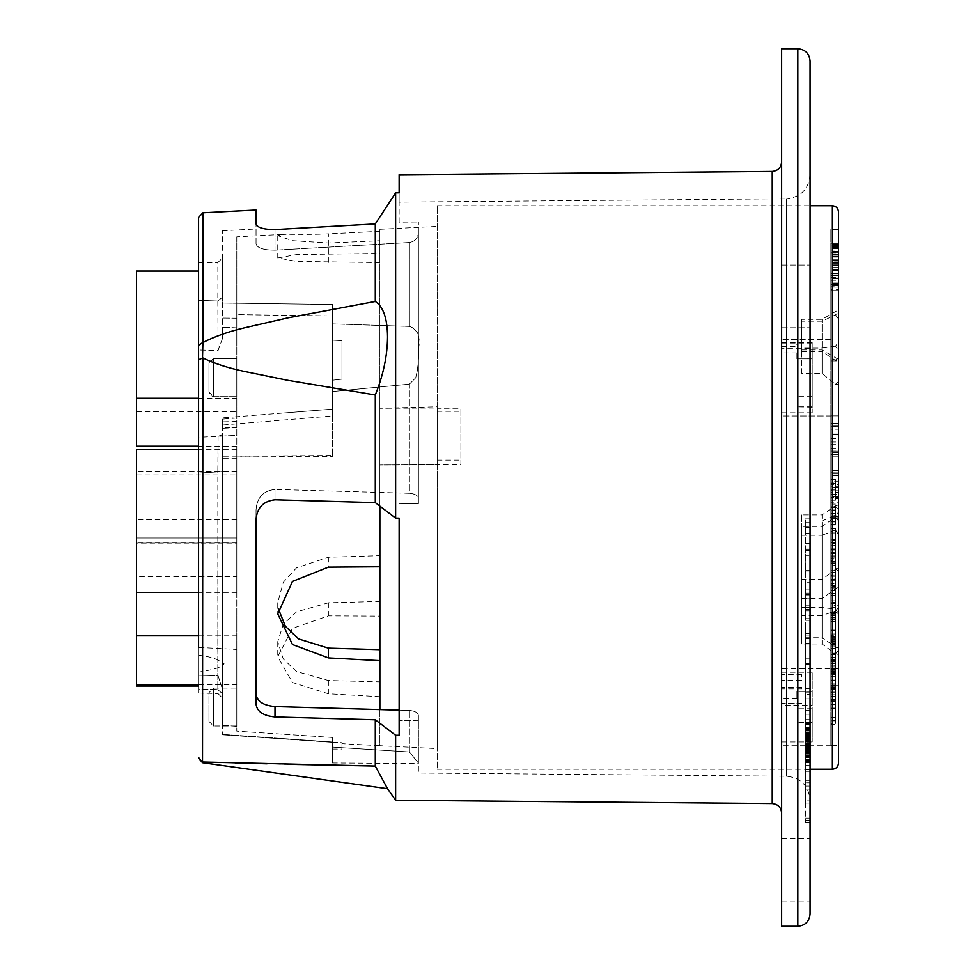 <?xml version="1.0" encoding="UTF-8"?>
<svg xmlns="http://www.w3.org/2000/svg" width="975" height="975" viewBox="0 0 975 975"><rect width="100%" height="100%" fill="white"/><g stroke="black" fill="none" stroke-linecap="round" stroke-linejoin="round"><path stroke-width="0.73" stroke-dasharray="4.88 3.66" d="M830.858 723.45L830.858 724.254L835.441 724.254L835.441 723.45L830.858 723.45L830.858 685.023L835.441 685.023L835.441 673.347L835.441 676.26L830.858 676.272L830.858 646.011L830.858 723.45M835.441 700.513L835.441 685.888L830.858 685.9L830.858 673.347L830.858 676.26L835.441 676.26L835.441 646.011L835.441 723.45L835.441 717.478L835.441 720.464L830.858 720.464L835.441 719.928L835.441 700.513L830.858 700.513M830.858 688.703L830.858 689.337L835.441 689.337L835.441 688.703L830.858 688.703M830.858 672.531L830.858 708.082L835.441 708.082L835.441 668.143L835.441 708.057L830.858 708.057L830.858 672.531L835.441 672.531M830.858 654.225L830.858 692.457L835.441 692.457L835.441 654.225L835.441 692.055L830.858 692.055L830.858 654.225L835.441 654.225M830.858 668.046L830.858 672.08L830.858 668.484L835.441 668.704L830.858 668.484L830.858 635.761L830.858 668.046L835.441 668.046L835.441 672.08L830.858 672.311L835.441 672.311L835.441 665.401L830.858 665.401M835.441 665.401L835.441 638.857L830.858 638.857L830.858 642.196L835.441 642.196L835.441 658.673L830.858 658.673M835.441 658.673L835.441 635.286L830.858 635.286L835.441 635.761L835.441 642.464L830.858 642.464M830.858 607.218L830.858 640.307L830.858 607.218L835.441 607.218L835.441 590.533L835.441 619.418L835.441 618.796L830.858 618.796L830.858 590.533L830.858 619.418L830.858 618.796L835.441 618.796L835.441 621.441L830.858 621.441M830.858 584.805L830.858 603.793L830.858 584.805L830.858 585.536L835.441 585.536L835.441 603.793L835.441 584.805L835.441 585.536L835.441 584.805L830.858 584.805M830.858 603.793L835.441 603.318L830.858 603.793M830.858 575.153L830.858 558.967L830.858 561.783L835.441 561.442L830.858 561.783L830.858 576.262L835.441 576.262L835.441 575.36L830.858 575.36L830.858 565.512L830.858 575.153L835.441 575.153L835.441 587.035L830.858 587.035M835.441 587.035L835.441 570.643L835.441 579.418L830.858 579.418L830.858 578.114L835.441 578.114L835.441 563.526L830.858 563.526M835.441 563.526L835.441 558.346L830.858 558.346L830.858 558.967L835.441 558.967L835.441 565.025L830.858 565.025M830.858 552.679L830.858 532.959L830.858 557.091L835.441 557.091L830.858 556.713L830.858 552.679L835.441 552.679L835.441 543.538L830.858 543.538M835.441 543.538L835.441 560.783L835.441 552.362L835.441 560.089L830.858 560.089L835.441 559.504L835.441 540.174L830.858 540.174M830.858 509.974L830.858 521.418L830.858 509.974L835.441 509.974L830.858 510.376M830.858 490.011L830.858 479.456L830.858 490.011L835.441 490.011L835.441 500.236L835.441 479.456L835.441 490.011L830.858 490.011M835.441 521.93L835.441 507.463L835.441 510.656L830.858 510.644L835.441 510.644L835.441 504.173L835.441 524.209L835.441 507.11L835.441 517.055L835.441 510.644L835.441 516.75L830.858 516.726L830.858 525.001L830.858 504.099L835.441 504.099L830.858 504.173L830.858 524.209L830.858 507.11L830.858 517.055L830.858 510.644L830.858 516.75L835.441 516.75L835.441 521.93L830.858 521.93M830.858 507.073L835.441 507.11L830.858 507.073M830.858 539.37L830.858 528.206L830.858 539.37L835.441 539.37L830.858 539.894M830.858 560.04L830.858 542.502L835.441 542.502L830.858 542.941L830.858 560.783L830.858 560.04L830.858 560.783L835.441 560.783L835.441 560.04L830.858 560.04M830.858 575.762L830.858 562.246L830.858 575.762L835.441 575.762L835.441 587.815L830.858 587.815M830.858 641.014L830.858 617.516L830.858 653.494L830.858 641.014L835.441 641.014L835.441 643.22L830.858 643.22M830.858 672.811L830.858 700.148L830.858 661.562L830.858 692.189L830.858 672.811L835.441 672.811L835.441 674.529L830.858 674.529M830.858 745.4L830.858 229.6L830.858 745.4L838.5 745.4L838.5 229.6L838.5 745.4M838.5 246.712L838.5 275.523L838.5 243.969L838.5 269.587L838.5 243.969L830.858 243.969L830.858 275.523L830.858 243.969L830.858 275.523L830.858 243.969L838.5 243.969L838.5 246.712L830.858 246.712M830.858 243.202L830.858 273.78L830.858 243.202L838.5 243.202L838.5 273.78L830.858 273.78L838.5 273.78L838.5 243.202L830.858 243.202M830.858 282.007L830.858 248.662L830.858 282.007L838.5 282.007L838.5 248.662L838.5 282.007M838.5 289.587L838.5 290.66L830.858 290.66L830.858 256.108L830.858 290.66L838.5 290.66L838.5 284.688L830.858 284.688L838.5 284.688L838.5 285.675L838.5 263.238L838.5 289.587L830.858 289.587M830.858 250.063L830.858 280.239L830.858 250.063L838.5 250.063L838.5 280.239L838.5 250.063M830.858 494.203L830.858 481.211L830.858 502.222L830.858 494.203L838.5 494.203L838.5 490.766L830.858 490.766M830.858 429.183L830.858 448.086L830.858 423.26L830.858 444.649L830.858 429.183L838.5 429.183L838.5 425.977L838.5 448.086L838.5 429.183M830.858 475.581L830.858 451.072L830.858 475.581L838.5 475.581L838.5 451.072L838.5 475.581M838.5 286.772L838.5 415.862L830.858 415.862L838.5 415.862L838.5 685.705L830.858 685.705L830.858 415.862L830.858 745.241L830.858 685.705L838.5 685.705L838.5 360.933L830.858 360.933L830.858 286.772L830.858 360.933L838.5 360.933L838.5 286.772L830.858 286.772M812.212 708.752L796.916 708.752L812.212 708.752L812.212 741.926L812.212 672.214L812.212 708.886M812.212 406.807L796.916 406.807L812.212 407.172L812.212 343.078L812.212 407.172M781.633 386.587L781.633 342.627L781.633 386.587M781.328 386.587L781.328 342.639L781.328 386.587M838.5 492.326L838.5 487.122L838.5 492.326L830.858 492.326L830.858 496.689L830.858 487.122L830.858 492.326M838.5 496.689L830.858 496.689M838.5 384.26L835.246 384.162L838.5 383.126L838.5 384.26L838.5 381.554L835.246 384.162L822.083 373.437L801.816 373.437L801.816 349.915L801.816 351.427L822.083 351.427L822.083 319.337L822.083 348.087L801.816 348.087L801.816 319.337L822.083 319.337L838.5 309.855L838.5 342.201L835.514 346.137L838.5 350.622L838.5 342.201M341.969 743.681L341.969 749.068L341.969 742.718L332.487 742.133L332.487 737.466L332.487 762.974L332.487 747.094L409.415 751.957L418.385 762.974L409.415 751.957L332.487 747.094L332.487 737.466L332.487 742.133L341.969 742.718L341.969 743.681L379.872 745.668L379.872 465.002L460.895 464.685L460.895 408.013L460.895 464.685M437.202 464.685L437.202 408.013L379.872 408.245L437.202 406.807L437.202 226.395L437.202 769.251L437.202 205.749L437.202 487.5L437.202 464.746L379.872 465.002L379.872 229.296L379.872 506.147M379.872 408.245L379.872 616.115L379.872 601.465L328.368 602.794L296.534 611.837L283.286 624.268L277.753 641.66L283.286 659.039L296.534 671.47L328.368 680.513L379.872 681.842L379.872 601.465M437.202 406.807L437.202 408.245L460.895 408.245M835.514 529.973L838.5 534.605L838.5 527.122L835.514 529.973L822.083 535.263L822.083 643.963L801.816 643.963L801.816 615.518L822.083 615.518L835.246 611.02L838.5 615.822L838.5 650.532L835.514 653.859L822.083 643.963L822.083 526.573L835.246 517.067L838.5 520.796L838.5 516.275M838.5 534.605L838.5 654.03L837.866 654.408L838.5 654.408L838.5 650.532M838.5 654.408L835.514 653.859M801.816 514.934L801.816 637.735L801.816 514.934L822.083 514.934L822.083 637.735L801.816 637.735M830.858 259.825L830.858 277.485L830.858 252.817L830.858 259.825L838.5 259.825L838.5 277.485L838.5 259.825M830.858 415.959L781.328 415.959L781.328 339.519L781.328 415.959L781.328 339.519L781.328 415.959L830.858 415.959M830.858 339.519L781.328 339.519L830.858 339.519M781.328 353.34L781.328 412.791L781.328 353.34M801.816 607.486L822.083 607.486L835.392 609.095L838.5 613.104L838.5 504.843L838.5 509.888L835.246 505.928L822.083 514.934L822.083 521.028L801.816 521.028M236.791 236.827L236.791 314.645L236.791 236.827L282.616 234.427L277.753 235.645L292.39 240.654L328.368 242.982L379.872 240.764L379.872 681.842M379.872 696.686L328.368 693.749L292.463 682.488L277.753 656.675L292.463 628.363L328.368 615.871L379.872 616.115M278.155 608.278L277.753 602.684L283.286 582.355L296.534 567.816L328.368 557.237L379.872 555.677M222.422 425.027L222.422 734.407L222.422 456.215L332.487 455.508L332.487 323.883L332.487 377.739L332.487 340.153L341.969 340.653L341.969 379.141L341.969 340.653L332.487 340.153L332.487 304.493L332.487 323.883L332.487 304.493L222.422 303.067L222.422 230.746L222.422 297.229C222.422 245.176 222.422 245.176 222.422 297.229C222.422 245.176 222.422 245.176 222.422 297.229L222.422 338.654L222.422 303.067L332.487 304.493L332.487 315.937L236.791 314.645L236.791 406.538L236.791 318.216L222.422 318.057L236.791 318.216L236.791 314.645L332.487 315.937L332.487 415.996L222.422 425.027L222.422 419.14L222.422 434.813L218.071 436.276L198.571 437.3L198.571 693.018L198.571 473.094L217.827 471.876L198.571 473.094L198.571 689.057L217.827 689.593L218.071 436.276L217.827 471.876L222.422 471.547L222.422 434.813L222.422 471.547L217.827 471.876L217.827 689.593L218.071 675.699L217.827 689.593L222.422 693.713L222.422 471.547L222.422 698.063L222.422 689.033L222.422 693.713L217.827 689.593L198.571 689.057L198.571 672.128C206.822 670.763 222.836 667.973 224.067 663.719C218.095 659.076 209.601 656.273 198.571 655.322L198.571 672.128M332.487 455.508L332.487 380.213L341.969 379.141L341.969 377.739L341.969 379.141L332.487 380.213L332.487 415.996M236.791 417.982L222.422 419.14L222.422 417.861L236.791 416.715L236.791 731.14L236.791 416.715L332.487 409.11L282.921 413.034M332.487 737.466L236.791 731.14L236.791 726.302L236.791 731.14L332.487 737.466M236.791 412.888L236.791 342.603L236.791 412.888M198.571 398.3L236.791 398.3M136.5 449.28L136.5 592.373L136.5 576.432L236.791 576.432L236.791 519.565L236.791 576.432M136.5 271.062L136.5 446.209M198.571 684.621L236.791 684.621L236.791 614.482L236.791 684.621M198.571 635.834L236.791 635.834M838.5 763.132L838.5 211.868M801.816 526.573L801.816 535.263L822.083 535.263L822.083 526.573L801.816 526.573L801.816 615.518M801.816 643.963L801.816 535.263M812.212 358.849L796.916 358.849L796.916 352.901L796.916 358.849L812.212 358.837M781.328 740.756L781.328 672.214L781.328 740.756M812.212 722.767L796.916 722.767M379.872 709.581L379.872 745.704L437.202 748.605L437.202 487.5L437.202 748.605M379.872 407.708L379.872 240.764M136.5 537.981L236.791 537.981L236.791 592.373L236.791 449.28L236.791 537.981L136.5 537.981M812.212 691.36L796.916 691.36L796.916 698.575L796.916 691.36L812.212 691.36M801.816 319.337L801.816 321.189L822.083 321.189L835.514 314.827L838.5 312.366L838.5 309.855M838.5 261.093L838.5 287.113L838.5 261.093L830.858 261.093M838.5 262.068L830.858 262.068L838.5 262.068L838.5 290.66L838.5 262.068M838.5 275.523L830.858 275.523L838.5 275.523L838.5 246.005L830.858 246.005L838.5 246.005L838.5 275.523M838.5 275.157L830.858 275.157M838.5 615.822L838.5 520.796M838.5 490.766L838.5 481.211L830.858 481.211M838.5 481.211L838.5 484.733L830.858 484.733M838.5 484.733L838.5 486.269L830.858 486.269M838.5 486.269L838.5 497.408L830.858 497.408M835.514 346.137L822.083 348.087L822.083 373.437L822.083 349.915L822.083 351.427L835.246 360.275L838.5 361.408L838.5 359.397L822.083 349.915L801.816 349.915M801.816 598.565L822.083 598.565L838.5 586.682L838.5 569.851L836.428 568.644L822.083 579.467L801.816 579.467M835.392 568.717L838.5 571.118L838.5 604.549L835.392 609.095M830.858 444.649L838.5 444.649M838.5 434.801L830.858 434.801M838.5 269.587L830.858 269.587M838.5 245.663L830.858 245.663M830.858 451.072L838.5 451.072M838.5 247.577L830.858 247.577M838.5 275.194L830.858 275.194M838.5 487.122L830.858 487.122M838.5 527.122L838.5 516.518L835.246 517.067M838.5 312.366L838.5 319.288L835.514 314.827M838.5 282.116L830.858 282.116M838.5 287.113L830.858 287.113M830.858 472.144L830.858 454.557L830.858 472.144L838.5 472.144L838.5 454.508L838.5 472.144M838.5 497.408L838.5 498.7L830.858 498.7M838.5 498.7L838.5 502.222L830.858 502.222M830.858 252.817L838.5 252.817M379.872 262.592L296.534 261.41L277.753 257.997L296.534 254.585L379.872 253.402M838.5 264.895L830.858 264.895M838.5 254.329L830.858 254.329M801.816 703.755L781.328 703.755L781.328 688.825L801.816 688.825L801.816 687.326L801.816 688.825M781.328 703.718L801.816 703.718M801.816 703.353L781.328 703.353M830.858 277.485L838.5 277.485M838.5 439.908L830.858 439.908M830.858 442.028L838.5 442.028M830.858 454.557L838.5 454.508L830.858 454.557M838.5 646.571L836.989 647.741L822.083 637.735L822.083 521.028L835.514 514.934L838.5 512.399M838.5 604.549L838.5 613.104M838.5 569.851L838.5 571.118M838.5 586.682L838.5 509.888M838.5 350.622L838.5 381.554M835.246 360.275L838.061 357.874L838.5 356.192L838.5 319.288M838.5 356.192L838.5 361.408M838.5 383.126L838.5 359.397M838.5 285.675L830.858 285.675M838.5 263.238L830.858 263.238M838.5 502.222L838.5 494.203M838.5 244.311L830.858 244.311M136.5 576.432L136.5 519.565L136.5 543.112L236.791 543.112M379.872 231.319L328.368 233.854C309.672 234.865 290.452 234.049 282.616 234.427M236.791 446.209L198.571 446.209L198.571 437.3L236.791 435.337L236.791 406.538L236.791 435.337L218.071 436.276L222.422 434.813L222.422 421.858L222.422 427.72L236.791 427.72M236.791 726.302L236.791 649.423L236.791 726.302L222.422 725.303L222.422 707.033L222.422 725.303L236.791 726.302M236.791 342.603L236.791 271.062L236.791 342.603M838.5 257.083L830.858 257.083L838.5 257.12M838.5 256.108L830.858 256.108M838.5 248.735L830.858 248.735M801.816 321.189L801.816 351.427M801.816 373.437L801.816 348.087M801.816 687.326L781.328 687.326L781.328 680.343L801.816 680.343L801.816 674.371L801.816 680.343M801.816 674.371L781.328 674.371L781.328 668.813L781.328 745.241L781.328 703.755M838.5 668.813L781.328 668.813M830.858 745.241L781.328 745.241M781.328 680.343L781.328 674.371M781.328 688.825L781.328 687.326M838.5 262.628L830.858 262.628M838.5 275.316L830.858 275.316M838.5 278.679L830.858 278.679M838.5 607.839L835.246 611.02M812.212 396.667L796.916 396.667M812.212 397.032L796.916 397.032M838.5 260.995L830.858 260.995M838.5 283.433L830.858 283.433M838.5 647.778L837.464 647.778L838.5 647.156M838.5 519.492L835.514 514.934M838.5 267.577L830.858 267.577M136.5 474.947L236.791 474.947M136.5 411.755L236.791 411.755M838.5 277.985L830.858 277.985M838.5 265.31L830.858 265.31M838.5 247.906L830.858 247.906M838.5 504.965L835.246 505.928M838.5 568.644L836.428 568.644M136.5 543.112L136.5 686.022M838.5 252.318L830.858 252.318M830.858 280.239L838.5 280.239M830.858 426.709L838.5 426.709M838.5 426.733L830.858 426.733M838.5 425.977L830.858 425.977M830.858 448.086L838.5 448.086M838.5 423.308L830.858 423.308M838.5 229.6L830.858 229.6M838.5 434.009L830.858 434.009M838.5 248.662L830.858 248.662M838.5 251.331L830.858 251.331M812.212 722.633L796.916 722.633M437.202 408.013L460.895 408.013M236.791 421.492L222.422 421.858M217.827 292.744L217.827 301.031L198.571 300.349L198.571 349.988L198.571 262.616L198.571 300.349L217.827 301.031L218.071 350.525L217.827 262.616L222.422 258.034M198.571 446.209L198.571 217.376M198.571 407.538L198.571 437.3M198.571 655.322L198.571 647.424L236.791 649.423M198.571 693.018L217.937 693.469L198.571 693.018L198.571 689.057M222.422 338.654L218.071 350.525L198.571 349.988L218.071 350.525L222.422 338.654M222.422 689.033L218.071 675.699L198.571 675.212L218.071 675.699L222.422 689.033L222.422 707.033L222.422 689.033M332.487 742.133L332.487 749.068L332.487 742.133M332.487 741.999L222.422 734.407L332.487 741.999M256.449 224.981L259.082 227.114M260.325 227.687L267.394 229.369M256.047 243.738C257.022 247.967 263.335 250.124 274.999 250.197C263.348 250.124 257.022 247.979 256.047 243.738L256.047 223.702L256.047 243.738M222.422 456.215L222.422 427.72M409.415 384.15L332.487 391.523L409.415 384.15L415.752 377.739L409.415 384.15L409.415 493.289L274.999 489.413L409.415 493.289C415.118 493.837 418.117 495.556 418.397 498.444L418.397 222.007L418.397 503.587L399.141 503.49L418.397 503.587L418.397 498.444C418.117 495.568 415.131 493.837 409.415 493.289L409.415 384.15M395.631 518.115L375.29 502.625L274.999 499.785L274.999 489.413C263.213 490.742 256.888 497.603 256.047 509.998C256.888 497.616 263.201 490.754 274.999 489.413L274.999 499.785C263.165 501.15 256.839 507.89 256.047 520.004L256.047 703.974C256.839 711.433 263.152 715.747 274.999 716.93L375.29 719.769L395.631 735.26L399.141 735.272L399.141 518.127L395.631 518.115L395.631 192.879L399.141 192.843L399.141 222.178L418.397 222.007L399.141 222.178L399.141 202.154L786.423 198.778L786.423 776.222L786.423 198.778C800.804 197.267 808.677 189.321 810.067 174.927L810.067 800.073L810.067 174.927M256.047 693.981L256.047 509.998L256.047 693.981C256.888 701.269 263.201 705.461 274.999 706.558L274.999 716.93M399.141 710.129L409.415 710.434C415.118 710.982 418.117 712.701 418.397 715.589L418.397 720.72L399.141 720.635L418.397 720.72L418.397 773.017L418.397 715.589C418.117 712.701 415.131 710.982 409.415 710.434L274.999 706.558M236.791 456.946L332.487 456.337M236.791 458.213L222.422 458.213M375.29 502.625L375.29 394.972L287.723 380.299L244.372 371.426C228.54 368.136 214.719 363.638 202.91 357.923L198.571 359.702M198.571 345.296L202.91 342.518C214.719 336.46 228.54 331.561 244.372 327.844L287.723 317.899L375.29 301.47C383.297 306.711 387.38 318.52 387.55 336.875C387.38 355.741 383.297 375.107 375.29 394.972M375.29 301.47L375.29 223.921L376.009 222.812M395.631 800.28L395.631 735.26M781.633 769.433L781.633 161.96L781.633 769.433M781.633 296.412L781.633 265.066L781.633 296.412M781.633 869.688L781.633 838.342L781.633 869.688M781.633 926.25L781.633 48.75M810.067 296.412L810.067 265.066L810.067 296.412M810.067 869.688L810.067 838.342L810.067 869.688M810.067 914.026L810.067 60.974M805.484 822.181L810.067 822.181L810.067 782.815L805.484 782.815L805.484 822.181L805.484 518.883L805.484 782.815M810.067 822.181L810.067 782.815M805.484 668.594L805.484 692.774L805.484 664.414L805.484 668.594L810.067 668.594L810.067 692.774L810.067 668.594M805.484 724.218L805.484 762.145L805.484 722.621L805.484 724.218L810.067 724.218L810.067 762.17L810.067 724.218M805.484 722.451L810.067 722.487L805.484 722.451M805.484 722.353L810.067 722.353M805.484 762.17L810.067 762.133L805.484 762.17M805.484 582.709L805.484 620.295L805.484 582.709L810.067 582.709L810.067 620.295L810.067 582.709M805.484 629.107L805.484 663.427L805.484 629.107L810.067 629.107L810.067 663.427L810.067 629.107M805.484 694.285L805.484 736.186L805.484 694.285L810.067 694.285L810.067 736.186L810.067 694.285M805.484 800.048L805.484 748.556L805.484 803.095L805.484 800.048L810.067 800.048L810.067 748.556L810.067 800.048C808.677 785.679 800.804 777.733 786.423 776.222L418.397 773.017M805.484 555.311L805.484 571.045L805.484 549.071L805.484 555.311L810.067 555.311L810.067 543.416L810.067 571.045L810.067 555.311M805.484 688.594L810.067 688.594M805.484 692.774L810.067 692.774M805.484 664.414L810.067 664.414M805.484 744.193L805.484 727.777L805.484 742.718L810.067 742.718L810.067 730.836L810.067 742.718L805.484 742.706L805.484 744.193L810.067 744.193M810.067 729.592L810.067 727.838L810.067 729.592L805.484 729.592M810.067 727.801L805.484 727.801L810.067 727.777M810.067 755.15L810.067 753.675L810.067 755.966L810.067 755.15L805.484 755.15M810.067 756.234L805.484 756.234L810.067 756.234M810.067 756.612L805.484 756.612L810.067 756.576M810.067 756.734L805.484 756.734L810.067 756.746M805.484 610.825L810.067 610.825M805.484 609.204L810.067 609.204M805.484 589.058L810.067 589.058M805.484 605.804L810.067 605.804M805.484 593.117L810.067 593.117M805.484 607.425L810.067 607.425M805.484 594.738L810.067 594.738M805.484 598.796L810.067 598.796M805.484 620.295L810.067 620.295M805.484 618.674L810.067 618.674M805.484 595.688L810.067 595.688M805.484 658.844L810.067 658.844M805.484 663.427L810.067 663.427M805.484 638.771L810.067 638.771M805.484 633.506L810.067 633.506M805.484 643.354L810.067 643.354M805.484 635.956L810.067 635.956M805.484 723.547L810.067 723.547L805.484 723.572M805.484 698.21L810.067 698.21M805.484 732.566L810.067 732.566M805.484 736.186L810.067 736.186M805.484 714.212L810.067 714.212M805.484 719.623L810.067 719.623M805.484 710.592L810.067 710.592M805.484 789.116L810.067 789.116M805.484 771.322L810.067 771.322M805.484 786.082L810.067 786.082M805.484 748.556L810.067 748.556M805.484 751.603L810.067 751.603M805.484 780.329L810.067 780.329M805.484 762.535L810.067 762.535M805.484 803.095L810.067 803.095M805.484 765.57L810.067 765.57M805.484 549.071L810.067 549.071M805.484 571.045L810.067 571.045M805.484 570.156L810.067 570.156M805.484 543.416L810.067 543.416M805.484 550.534L810.067 550.534M399.141 720.635L399.141 518.127M387.55 788.738L375.29 766.057L375.29 719.769M198.571 757.49L202.52 762.023L235.45 762.986M240.472 763.12L244.055 763.218M253.768 763.474L260.496 763.644M267.053 763.815L287.54 764.303M399.141 202.154L399.141 192.843M418.397 232.245L418.397 498.444L418.397 232.245C418.056 238.058 415.07 241.483 409.415 242.507L274.999 250.197L409.415 242.507C415.058 241.495 418.056 238.071 418.397 232.245M418.397 715.589L418.397 763.523L418.397 715.589M409.415 326.393C417.385 328.965 420.371 335.424 418.372 345.759C419.128 356.582 418.263 367.234 415.752 377.739C418.104 368.855 418.982 359.519 418.385 349.757C420.81 337.277 417.824 329.489 409.415 326.393L332.487 323.883L409.415 326.393L409.415 242.507L409.415 326.393M274.999 229.588L274.999 250.197L274.999 229.588L375.29 223.921M202.52 762.718L202.91 357.923M256.047 223.702L256.047 210.015M830.858 438.592L838.5 438.592M830.858 423.26L838.5 423.26M812.212 377.739L812.212 412.852L812.212 377.739M835.441 674.529L835.441 700.148L835.441 661.562L835.441 692.189L830.858 692.189M835.441 692.189L835.441 672.811M835.441 661.928L830.858 661.928M835.441 661.562L830.858 661.562M835.441 687.18L830.858 687.18M835.441 688.813L830.858 688.813M835.441 669.191L830.858 669.191M835.441 699.782L830.858 699.782M835.441 700.148L830.858 700.148M835.441 657.162L830.858 657.162M835.441 680.538L830.858 680.538M835.441 646.011L830.858 646.011M835.441 648.314L830.858 648.314M835.441 657.516L830.858 657.516L835.441 657.491M835.441 666.681L830.858 666.681M835.441 659.77L830.858 659.77M835.441 668.96L830.858 668.96M835.441 666.997L830.858 666.997M835.441 669.301L830.858 669.301M835.441 643.22L835.441 617.516L835.441 653.494L830.858 653.494M835.441 653.494L835.441 641.014M835.441 630.63L830.858 630.63M835.441 630.057L830.858 630.057M835.441 636.578L830.858 636.578M835.441 619.759L830.858 619.759M835.441 617.516L830.858 617.516M835.441 641.172L830.858 641.172M835.441 641.538L830.858 641.538M835.441 633.994L830.858 633.994M835.441 659.99L830.858 659.99M835.441 660.355L830.858 660.355M835.441 605.378L835.441 615.652L835.441 605.378L830.858 605.378L830.858 615.652L830.858 605.378M835.441 619.418L830.858 619.418M835.441 615.213L830.858 615.213M835.441 612.349L830.858 612.349M835.441 613.714L830.858 613.714M835.441 602.672L830.858 602.672M835.441 593.275L830.858 593.275M835.441 590.533L830.858 590.533M835.441 615.652L830.858 615.652M835.441 614.153L830.858 614.153M835.441 587.815L835.441 562.246L830.858 562.246M835.441 562.246L835.441 575.762M835.441 563.416L830.858 563.416M835.441 574.117L830.858 574.117M835.441 585.012L830.858 585.012M835.441 553.727L835.441 545.781L835.441 553.727L830.858 553.727L830.858 557.968L830.858 545.781L830.858 553.727M835.441 558.273L830.858 557.968L835.441 558.273M835.441 545.5L830.858 545.781L835.441 545.5M835.441 555.214L830.858 555.214M835.441 549.303L830.858 549.303M835.441 553.8L830.858 553.8L835.441 553.824M835.441 556.603L830.858 556.603M835.441 540.174L835.441 553.325L835.441 552.313L830.858 552.362L835.441 552.313L835.441 532.959L830.858 532.959M835.441 550.046L830.858 550.046M835.441 539.894L835.441 528.206L830.858 528.206M835.441 528.206L835.441 539.37M835.441 528.73L830.858 528.73M835.441 517.055L830.858 517.055M835.441 513.581L830.858 513.581M835.441 518.529L830.858 518.529M835.441 521.272L830.858 521.272M835.441 524.209L830.858 524.209M835.441 513.264L830.858 513.264M835.441 506.781L830.858 506.781M835.441 510.656L830.858 510.656M835.441 507.512L830.858 507.512L835.441 507.463M835.441 517.103L830.858 517.103M835.441 525.001L830.858 525.001M835.441 497.482L835.441 489.913L835.441 497.482L830.858 497.482L830.858 489.913L830.858 497.482M835.441 482.198L835.441 489.913L835.441 482.198L830.858 482.198L830.858 489.913L830.858 482.198M835.441 500.236L830.858 500.236M835.441 479.456L830.858 479.456M835.441 489.913L830.858 489.913L835.441 489.913M835.441 483.356L830.858 483.356M835.441 510.376L835.441 521.418L830.858 521.028M835.441 521.028L835.441 509.974M835.441 521.418L830.858 521.418M835.441 532.959L835.441 552.679M835.441 553.325L830.858 553.325M835.441 540.808L830.858 540.808M835.441 565.025L835.441 575.36L835.441 565.512L830.858 565.512M835.441 565.512L835.441 575.153M835.441 572.167L830.858 572.167M835.441 574.141L830.858 574.141M835.441 570.643L830.858 570.643M835.441 575.896L830.858 575.896M835.441 585.683L830.858 585.683M835.441 587.962L835.441 602.148L835.441 587.962L830.858 587.962L830.858 586.523L830.858 602.148L830.858 587.962M835.441 583.72L835.441 586.523L830.858 586.523L830.858 583.72L835.441 583.72M835.441 604.914L835.441 602.148L830.858 602.148L830.858 604.914L835.441 604.914M835.441 595.213L830.858 595.213M835.441 600.832L830.858 600.832M835.441 621.441L835.441 640.307L835.441 607.742L830.858 607.742M835.441 640.307L830.858 640.307M835.441 637.662L830.858 637.662M835.441 612.483L830.858 612.483M835.441 642.464L835.441 668.046M835.441 639.515L830.858 639.515M835.441 663.597L830.858 663.597M835.441 654.822L830.858 654.822M835.441 652.165L830.858 652.165M835.441 644.658L830.858 644.658M835.441 685.9L835.441 686.9L830.858 686.9L830.858 685.9L835.441 685.888M835.441 685.193L830.858 685.193M835.441 655.943L830.858 655.943M835.441 670.337L830.858 670.337M835.441 671.324L830.858 671.324M835.441 663.073L830.858 663.073M835.441 665.182L830.858 665.182M835.441 673.432L830.858 673.432M835.441 687.68L830.858 687.68M835.441 683.877L830.858 683.877M835.441 673.347L830.858 673.347M835.441 672.652L835.441 704.243L835.441 672.652L830.858 672.652L830.858 704.243L830.858 672.652M835.441 704.303L830.858 704.243L835.441 704.303M835.441 668.143L830.858 668.143M835.441 696.223L830.858 696.223M835.441 701.927L830.858 701.927M835.441 699.965L830.858 699.965M835.441 679.088L830.858 679.088M835.441 694.785L830.858 694.785M835.441 720.842L830.858 720.842M835.441 699.441L830.858 699.441M835.441 688.533L830.858 688.533M835.441 708.727L830.858 708.727M835.441 704.669L830.858 704.669M835.441 701.208L830.858 701.208M835.441 704.218L830.858 704.218M835.441 717.478L830.858 717.478M236.791 358.776L236.791 396.691L236.791 358.776L213.549 358.776L213.549 396.691L213.549 358.776L213.549 396.691L213.549 358.776L210.332 360.092L208.967 363.37L208.967 392.108L208.967 363.37L208.967 392.108L208.967 363.37L213.549 358.776L236.791 358.776L236.791 396.691L213.549 396.691L210.332 395.375L208.967 392.108L213.549 396.691L236.791 396.691L236.791 358.776M236.791 688.07L236.791 725.985L236.791 688.07L213.549 688.07L213.549 725.985L213.549 688.07L208.967 692.652L208.967 721.402L208.967 692.652M236.791 725.985L213.549 725.985L208.967 721.402M328.368 680.513L328.368 693.749M328.368 557.237L328.368 567.133M832.382 769.251L832.382 205.749M328.368 602.794L328.368 615.871M838.5 260.483L830.858 260.483M838.5 473.899L830.858 473.899M437.202 460.09L460.895 460.09M838.5 451.133L830.858 451.133M838.5 452.753L830.858 452.753M838.5 456.178L830.858 456.178M838.5 470.474L830.858 470.474M838.5 472.095L830.858 472.095M328.368 262.433L328.368 242.982M838.5 273.183L830.858 273.183M838.5 256.401L830.858 256.401M838.5 269.819L830.858 269.819M838.5 270.477L830.858 270.477M328.368 253.561L328.368 233.854M838.5 273.841L830.858 273.841M838.5 475.508L830.858 475.508M781.633 346.442L796.916 346.442L796.916 343.98L781.633 343.98M437.202 411.267L460.895 411.267M236.791 327.844L222.422 327.198L236.791 327.844M236.791 707.033L222.422 707.033L236.791 707.033M222.422 297.229L217.827 301.031L222.422 297.229M236.791 427.623L222.422 428.281M409.415 751.957L409.415 710.434L409.415 751.957M202.52 357.813L202.52 342.664M772.237 803.571L772.237 171.429M810.067 820.328L805.484 820.328M810.067 769.75L805.484 769.75M810.067 527.292L805.484 527.292M810.067 518.919L805.484 518.919M810.067 522.673L805.484 522.673M810.067 533.167L805.484 533.167M810.067 818.135L805.484 818.135M805.484 729.751L810.067 729.751M805.484 727.35L810.067 727.35M805.484 730.787L810.067 730.787M805.484 731.884L810.067 731.884M805.484 732.725L810.067 732.725M805.484 733.578L810.067 733.578M805.484 734.443L810.067 734.443M805.484 735.333L810.067 735.333L805.484 735.357M805.484 736.223L810.067 736.223M805.484 737.1L810.067 737.1M805.484 738.307L810.067 738.307M805.484 739.489L810.067 739.489M805.484 740.659L810.067 740.659M805.484 741.817L810.067 741.817L805.484 741.804M805.484 742.938L810.067 742.938M805.484 744.571L810.067 744.571M805.484 746.338L810.067 746.338M805.484 747.886L810.067 747.886M805.484 757.404L810.067 757.404M805.484 724.839L810.067 724.839M805.484 760.439L810.067 760.439M805.484 761.073L810.067 761.073M805.484 761.463L810.067 761.463M805.484 761.78L810.067 761.78M805.484 761.95L810.067 761.95M805.484 762.072L810.067 762.072M805.484 762.036L810.067 762.036M805.484 761.902L810.067 761.902M805.484 761.633L810.067 761.633M805.484 761.28L810.067 761.28M805.484 760.707L810.067 760.707M805.484 760.159L810.067 760.159M805.484 759.354L810.067 759.354M805.484 757.612L810.067 757.612M805.484 755.54L810.067 755.54L805.484 755.552M805.484 754.772L810.067 754.772M805.484 753.736L810.067 753.736M805.484 752.639L810.067 752.639M805.484 751.798L810.067 751.798M805.484 750.945L810.067 750.945M805.484 750.08L810.067 750.08M805.484 749.19L810.067 749.19L805.484 749.166M805.484 748.312L810.067 748.312M805.484 747.435L810.067 747.435L805.484 747.459M805.484 746.228L810.067 746.228M805.484 745.046L810.067 745.046M805.484 743.864L810.067 743.864M805.484 741.317L810.067 741.317M805.484 739.952L810.067 739.952M805.484 738.672L810.067 738.672M805.484 736.576L810.067 736.576M805.484 727.118L810.067 727.118M805.484 724.364L810.067 724.364M805.484 723.682L810.067 723.682M805.484 723.243L810.067 723.243M805.484 722.889L810.067 722.889M805.484 722.621L810.067 722.621L805.484 722.572M805.484 722.39L810.067 722.39M805.484 722.816L810.067 722.816M805.484 723.145L810.067 723.145M805.484 749.714L810.067 749.714M805.484 750.263L810.067 750.263M805.484 741.719L810.067 741.719M805.484 740.829L810.067 740.829M805.484 740.098L810.067 740.098M805.484 739.355L810.067 739.355M805.484 738.599L810.067 738.599M805.484 737.831L810.067 737.831M805.484 737.063L810.067 737.063M805.484 736.503L810.067 736.503M805.484 735.93L810.067 735.93M805.484 734.809L810.067 734.809M805.484 734.26L810.067 734.26M805.484 733.724L810.067 733.724M805.484 733.029L810.067 733.029M805.484 732.359L810.067 732.359M805.484 730.848L810.067 730.848L805.484 730.836M805.484 729.068L810.067 729.068M805.484 728.715L810.067 728.715M805.484 728.349L810.067 728.349M805.484 728.118L810.067 728.118M805.484 727.947L810.067 727.947M805.484 727.862L810.067 727.862L805.484 727.838M805.484 727.911L810.067 727.911M805.484 728.02L810.067 728.02M805.484 728.227L810.067 728.227M805.484 728.483L810.067 728.483M805.484 728.886L810.067 728.886M805.484 740.293L810.067 740.293M805.484 742.816L810.067 742.816M805.484 743.693L810.067 743.693M805.484 744.425L810.067 744.425M805.484 745.18L810.067 745.18M805.484 745.924L810.067 745.924M805.484 746.692L810.067 746.692M805.484 748.032L810.067 748.032M805.484 748.593L810.067 748.593M805.484 750.799L810.067 750.799M805.484 751.493L810.067 751.493M805.484 752.164L810.067 752.164M805.484 753.675L810.067 753.675L805.484 753.687M805.484 755.966L810.067 755.966L805.484 755.966M805.484 756.454L810.067 756.454L805.484 756.454M805.484 756.685L810.067 756.685L805.484 756.661M805.484 755.454L810.067 755.454M797.83 926.25L797.83 48.75M796.916 352.901L781.633 352.901L781.633 348.697L812.212 348.697M202.91 342.518L202.91 212.794M796.916 698.575L781.633 698.575L781.633 705.254L812.212 705.254M835.441 548.157L830.858 548.157M835.441 550.058L830.858 550.058M835.441 688.606L830.858 688.606M835.441 704.779L830.858 704.779M835.441 674.249L830.858 674.249M835.441 700.94L830.858 700.94M277.753 602.684L277.753 613.909M437.202 205.749L810.067 205.749M277.753 641.66L277.753 656.675M812.212 741.926L781.328 741.926M236.791 519.565L136.5 519.565M277.753 257.997L277.753 235.645M812.212 342.627L781.328 342.639M236.791 449.28L198.571 449.28M236.791 686.022L198.571 686.022M812.212 412.791L781.328 412.791M332.487 762.974L418.397 763.523M198.571 262.616L217.827 262.616M217.937 693.469L222.422 698.063L217.937 693.469M332.487 749.068L341.969 749.068M222.422 734.772L332.487 742.292L222.41 734.772M805.484 518.883L810.067 518.883M222.422 230.746L256.047 228.991M379.872 229.296L437.202 226.395M812.212 343.078L781.328 343.078M236.791 592.373L198.571 592.373M236.791 542.929L136.5 542.929M437.202 769.251L810.067 769.251M236.791 271.062L198.571 271.062M812.212 672.214L781.328 672.214M236.791 471.327L136.5 471.327M781.633 901.022L810.067 901.022M781.633 838.342L810.067 838.342M781.633 327.746L810.067 327.746L781.633 327.746M781.633 265.066L810.067 265.066L781.633 265.066M781.633 412.852L812.212 412.852M830.858 561.222L835.441 561.222M830.858 580.759L835.441 580.759M830.858 607.937L835.441 607.937M830.858 688.911L835.441 688.911"/><path stroke-width="1.46" d="M379.872 649.691L328.368 648.131L298.533 638.93L285.382 626.303L278.155 608.278M379.872 566.768L328.368 567.133L292.463 581.441L277.753 613.909L292.463 644.512L328.368 657.893L379.872 660.648M198.571 446.209L198.571 449.28L198.571 446.209L136.5 446.209L136.5 398.3L198.571 398.3M198.571 686.022L136.5 686.022L136.5 449.28L198.571 449.28M136.5 398.3L136.5 271.062L198.571 271.062M136.5 684.621L198.571 684.621M136.5 635.834L198.571 635.834M838.5 487.5L838.5 763.132C838.134 766.85 836.099 768.885 832.382 769.251L832.382 205.749C836.099 206.115 838.134 208.15 838.5 211.868L838.5 487.5M379.872 506.147L379.872 709.581M202.52 342.664L198.571 345.296L198.571 359.702L202.91 357.923C214.719 363.638 228.54 368.136 244.372 371.426L287.723 380.299L375.29 394.972C383.297 375.107 387.38 355.741 387.55 336.875C387.38 318.52 383.297 306.711 375.29 301.47L287.723 317.899L244.372 327.844C228.54 331.561 214.719 336.46 202.91 342.518L202.52 357.813M267.698 229.405L274.999 229.588C263.274 229.539 256.961 227.577 256.047 223.702L256.047 210.015L202.91 212.794L198.571 217.376L198.571 345.296M198.571 359.702L198.571 647.424M198.571 437.3L198.571 407.538M256.047 223.702L256.449 224.981M259.082 227.114L260.325 227.687M376.009 222.812L395.631 192.879L395.631 518.115L399.141 518.127L399.141 735.272L395.631 735.26L375.29 719.769L375.29 766.057L202.52 762.023L202.91 357.923M399.141 174.696L399.141 192.843L399.141 174.696L772.237 171.429L772.237 803.571C777.953 804.168 781.085 807.324 781.633 813.04M198.571 757.49L202.52 762.718L387.55 788.738L395.631 800.28L772.237 803.571M797.83 48.75L781.633 48.75L781.633 926.25L797.83 926.25C805.265 925.531 809.335 921.448 810.067 914.026L810.067 60.974C809.335 53.552 805.265 49.469 797.83 48.75L797.83 926.25M235.45 762.986L240.472 763.12M244.055 763.218L253.768 763.474M260.496 763.644L267.053 763.815M287.54 764.303L375.29 766.057L387.55 788.738M375.29 719.769L274.999 716.93C263.165 715.76 256.839 711.445 256.047 703.974L256.047 520.004C256.839 507.89 263.152 501.15 274.999 499.785L375.29 502.625L395.631 518.115M375.29 394.972L375.29 502.625M399.141 192.843L395.631 192.879L375.29 223.921L375.29 301.47M399.141 518.127L399.141 720.635M274.999 716.93L274.999 706.558L399.141 710.129M274.999 706.558C263.213 705.473 256.888 701.281 256.047 693.981M375.29 223.921L274.999 229.588M395.631 735.26L395.631 800.28M328.368 648.131L328.368 657.893M202.91 212.794L202.91 342.518M810.067 205.749L832.382 205.749M772.237 171.429C777.953 170.832 781.085 167.676 781.633 161.96M202.52 762.718L198.571 758.172M198.571 592.373L136.5 592.373M810.067 769.251L832.382 769.251"/></g></svg>
